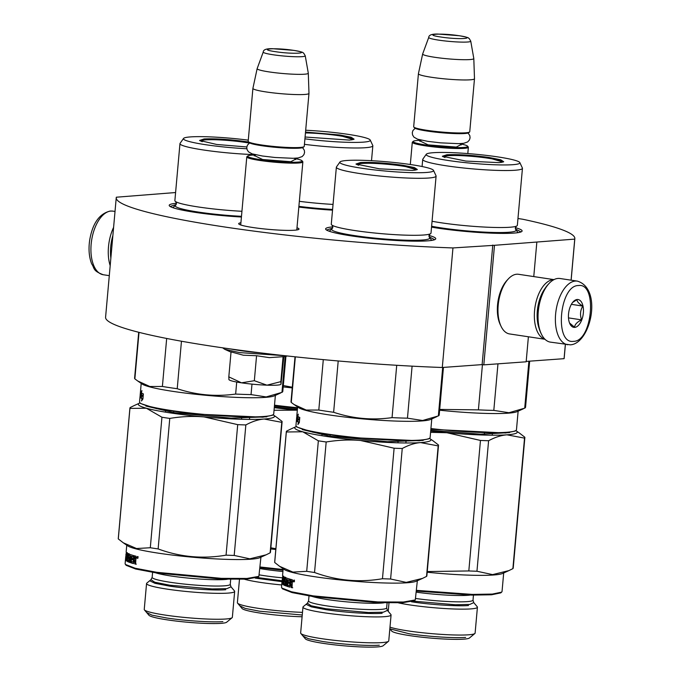 <?xml version="1.0" encoding="UTF-8"?>
<svg xmlns="http://www.w3.org/2000/svg" width="681" height="681" viewBox="0 0 681 681"><rect width="100%" height="100%" fill="white"/><g stroke="black" fill="none" stroke-linecap="round" stroke-linejoin="round"><path stroke-width="1.02" d="M175.596 192.536L116.349 197.209A230.212 22.865 -174.9 0 0 116.247 197.694A230.212 22.865 -174.9 0 0 452.959 247.935L494.491 245.305L483.816 364.863L482.122 364.607L492.789 245.049M517.969 218.516L522.582 219.214A230.212 22.865 -174.9 0 1 574.841 238.622A230.212 22.865 -174.9 0 1 574.747 239.116L494.491 245.305M296.984 227.769A30.279 3.005 -174.9 0 1 298.831 229.344A30.279 3.005 -174.9 0 1 294.456 230.229A30.279 3.005 -174.9 0 1 261.887 228.688A30.279 3.005 -174.9 0 1 238.818 223.989A30.279 3.005 -174.9 0 1 240.912 222.764M176.43 203.296A55.289 5.491 5.1 0 0 169.433 205.909A55.289 5.491 5.1 0 0 195.166 212.361A55.289 5.491 5.1 0 0 241.423 217.009M332.83 226.867A55.289 5.491 5.1 0 0 325.833 229.48A55.289 5.491 5.1 0 0 351.575 235.932A55.289 5.491 5.1 0 0 435.431 239.261A55.289 5.491 5.1 0 0 429.004 235.447M431.541 227.131A55.289 5.491 5.1 0 0 437.926 228.161A55.289 5.491 5.1 0 0 521.782 231.489A55.289 5.491 5.1 0 0 515.355 227.675M298.831 207.058A55.289 5.491 5.1 0 0 332.532 210.148M452.959 247.935L442.292 367.493A230.212 22.865 -174.9 0 1 105.581 317.261L116.247 197.694M442.292 367.493L482.122 364.607M528.396 336.772L526.158 361.798L483.816 364.863M536.832 242.24L533.768 276.588M526.192 361.415L564.072 358.674L565.349 344.373M574.747 239.116L571.078 280.172M565.409 344.382L564.174 358.189A230.212 22.865 -174.9 0 1 564.072 358.674M429.021 236.69L434.657 239.686M326.522 230.042L332.6 228.084M170.114 206.471L176.192 204.513M515.372 228.918L521.008 231.915M577.343 281.117L560.003 278.503A32.169 16.676 98.6 0 0 558.054 278.435A32.169 16.676 98.6 0 0 549.022 283.509L547.967 284.649A30.56 15.842 98.6 0 0 537.76 311.277A30.56 15.842 98.6 0 0 540.723 332.711L541.395 334.107A32.169 16.676 98.6 0 0 550.41 342.126L570.346 344.833C590.776 343.709 602.83 288.667 577.343 281.117A32.169 16.676 98.6 0 0 575.394 281.049A32.169 16.676 98.6 0 0 555.807 312.298A32.169 16.676 98.6 0 0 567.75 344.739M549.022 283.509A32.169 16.676 98.6 0 0 538.271 311.54A32.169 16.676 98.6 0 0 541.395 334.107M573.453 341.334C592.419 341.683 597.705 282.436 578.433 285.543C559.476 285.203 554.189 344.45 573.453 341.334M574.704 327.391A14.071 7.295 98.6 0 0 583.353 312.902A14.071 7.295 98.6 0 0 577.19 299.495A14.071 7.295 98.6 0 0 573.24 301.717A14.071 7.295 98.6 0 0 569.903 323.85A14.071 7.295 98.6 0 0 574.704 327.391M569.529 322.981L574.594 327.229C574.807 324.454 577.13 322.002 581.557 319.866C579.863 314.945 580.28 310.34 582.791 306.058C578.773 303.598 576.867 301.445 577.054 299.614L572.593 302.475M582.791 306.058L571.368 304.339M581.557 319.866L568.49 317.891M110.858 258.15A30.56 15.842 -81.4 0 1 110.697 246.922A30.56 15.842 -81.4 0 1 112.876 235.524M110.186 265.692A32.169 16.676 -81.4 0 1 108.492 246.777A32.169 16.676 -81.4 0 1 113.599 227.377M544.97 339.274L509.567 333.937A30.16 15.637 -81.4 0 1 501.114 326.42L500.28 324.675A28.151 14.59 -81.4 0 1 497.547 304.935A28.151 14.59 -81.4 0 1 506.953 280.402L508.264 278.989A30.16 15.637 -81.4 0 1 516.734 274.222A30.16 15.637 -81.4 0 1 518.556 274.29L553.959 279.627M501.114 326.42A30.16 15.637 -81.4 0 1 498.186 305.267A30.16 15.637 -81.4 0 1 508.264 278.989M539.054 328.216A28.151 14.59 -81.4 0 1 537.326 310.928A28.151 14.59 -81.4 0 1 545.047 288.446M544.885 339.181A30.16 15.637 -81.4 0 1 534.568 310.749A30.16 15.637 -81.4 0 1 553.117 279.704A30.16 15.637 -81.4 0 1 553.849 279.687M302.747 161.627A28.151 2.792 -174.9 0 1 302.858 161.916A28.151 2.792 -174.9 0 1 288.327 163.065A28.151 2.792 -174.9 0 1 260.006 160.486A28.151 2.792 5.1 0 1 246.786 156.911A28.151 2.792 5.1 0 1 246.956 156.647L247.824 155.932A27.342 2.715 5.1 0 0 260.5 159.66A27.342 2.715 -174.9 0 0 289.187 162.206A27.342 2.715 -174.9 0 0 302.024 160.767L302.747 161.627M294.524 158.46A27.342 2.715 -174.9 0 1 302.024 160.767M255.605 154.987A27.342 2.715 5.1 0 0 247.824 155.932M304.084 146.636L303.215 147.36A27.342 2.715 -174.9 0 1 261.742 145.708A27.342 2.715 5.1 0 1 249.016 142.516L248.293 141.657A28.151 2.792 5.1 0 0 261.393 144.942A28.151 2.792 -174.9 0 0 304.084 146.636A28.151 2.792 -174.9 0 0 304.245 146.372L308.978 93.365A28.151 2.792 -174.9 0 1 294.447 94.523A28.151 2.792 -174.9 0 1 266.126 91.944A28.151 2.792 5.1 0 1 252.906 88.368A28.151 2.792 5.1 0 1 252.915 88.334L257.146 68.628A25.682 2.554 5.1 0 0 257.146 68.628A25.682 2.554 5.1 0 0 269.199 71.922A25.682 2.554 -174.9 0 0 295.179 74.28A25.682 2.554 -174.9 0 0 308.297 73.19L308.978 93.331A28.151 2.792 -174.9 0 1 308.978 93.365M252.906 88.368L248.173 141.367A28.151 2.792 5.1 0 0 248.293 141.657M305.241 55.782L303.735 53.212C302.006 52.641 305.99 52.616 293.8 50.368L272.315 48.691C266.331 48.564 263.309 49.679 263.241 52.037A21.094 2.094 5.1 0 0 273.132 54.769A21.094 2.094 5.1 0 0 294.601 56.71A21.094 2.094 5.1 0 0 305.241 55.782L308.297 73.156A25.682 2.554 -174.9 0 1 308.297 73.19M468.256 146.985A28.151 2.792 -174.9 0 1 468.366 147.275A28.151 2.792 -174.9 0 1 453.835 148.424A28.151 2.792 -174.9 0 1 425.514 145.845A28.151 2.792 5.1 0 1 412.294 142.269A28.151 2.792 5.1 0 1 412.465 142.006L413.324 141.29A27.342 2.715 5.1 0 0 426.008 145.019A27.342 2.715 -174.9 0 0 454.695 147.564A27.342 2.715 -174.9 0 0 467.524 146.126L468.256 146.985M460.033 143.819A27.342 2.715 -174.9 0 1 467.524 146.126M421.113 140.346A27.342 2.715 5.1 0 0 413.324 141.29M469.592 132.003L468.724 132.718A27.342 2.715 -174.9 0 1 427.251 131.075A27.342 2.715 5.1 0 1 414.525 127.883L413.801 127.024A28.151 2.792 5.1 0 0 426.902 130.309A28.151 2.792 -174.9 0 0 469.592 132.003A28.151 2.792 -174.9 0 0 469.754 131.731L474.487 78.732A28.151 2.792 -174.9 0 1 459.956 79.881A28.151 2.792 -174.9 0 1 431.635 77.302A28.151 2.792 5.1 0 1 418.415 73.727A28.151 2.792 5.1 0 1 418.423 73.693L422.654 53.986A25.682 2.554 5.1 0 0 422.654 53.986A25.682 2.554 5.1 0 0 434.708 57.281A25.682 2.554 -174.9 0 0 460.688 59.639A25.682 2.554 -174.9 0 0 473.806 58.549L474.487 78.698A28.151 2.792 -174.9 0 1 474.487 78.732M418.415 73.727L413.682 126.734A28.151 2.792 5.1 0 0 413.801 127.024M470.75 41.141L469.243 38.57C467.515 38 471.499 37.983 459.309 35.727L437.823 34.05C431.839 33.922 428.817 35.037 428.749 37.395A21.094 2.094 5.1 0 0 438.641 40.128A21.094 2.094 5.1 0 0 460.109 42.069A21.094 2.094 5.1 0 0 470.75 41.141L473.806 58.515A25.682 2.554 -174.9 0 1 473.806 58.549M283.441 356.682L269.301 357.636L256.567 355.729L243.296 355.21L231.046 351.881L228.816 376.865L241.483 382.833A26.133 2.596 5.1 0 0 266.961 385.174L280.853 381.641L280.998 384.186L283.807 356.861M231.021 352.145L224.67 349.276L239.593 352.596L285.33 355.754M280.998 384.186L280.861 384.373A26.133 2.596 -174.9 0 1 267.514 385.191M228.859 379.521L229.054 379.743A26.133 2.596 5.1 0 0 240.946 382.756M228.952 379.445L228.816 376.865M241.483 382.833L254.336 380.713L266.961 385.174M256.567 355.729L254.336 380.713M283.083 356.657L280.853 381.641M246.82 146.968L216.677 144.466L199.576 140.465L204.104 138.958C215.562 138.473 229.718 139.392 246.59 141.716L248.608 142.04M200.205 140.924L204.717 139.852L211.391 139.69M275.379 395.363L273.719 413.912A67.351 6.691 -174.9 0 1 273.328 414.55L272.46 415.265L262.832 417.206L191.259 413.827L156.485 408.651L140.55 403.492L139.818 402.633A67.351 6.691 -174.9 0 1 139.545 401.943L140.005 396.759A67.351 6.691 -174.9 0 1 140.039 396.597L140.499 396.64M273.328 414.55A67.351 6.691 -174.9 0 1 263.581 416.508A67.351 6.691 -174.9 0 1 191.148 413.095A67.351 6.691 -174.9 0 1 139.818 402.633M248.284 140.158A47.049 4.673 -174.9 0 0 190.51 136.907A47.049 4.673 5.1 0 0 183.529 138.456L180.065 143.35A50.062 4.971 5.1 0 0 179.963 143.631L174.872 200.623A50.062 4.971 5.1 0 0 175.843 201.729A50.062 4.971 5.1 0 0 241.934 211.28M179.963 143.631A50.062 4.971 5.1 0 0 204.76 150.178A50.062 4.971 5.1 0 0 254.873 154.613M183.529 138.456A47.049 4.673 5.1 0 0 246.837 148.747M181.461 341.224L177.222 388.706C196.29 395.057 215.766 396.844 235.643 394.061A74.391 7.389 5.1 0 0 251.051 394.597L251.987 384.127M236.716 382.041L235.643 394.061M166.675 338.466L162.393 386.467A74.391 7.389 5.1 0 0 177.222 388.706M139.018 332.354L134.864 378.874L137.698 380.977L149.811 386.493L162.393 386.467M138.703 332.268L134.6 378.159A74.391 7.389 5.1 0 0 134.864 378.874M285.152 356.521L281.951 392.367L266.194 396.938L251.051 394.597M285.926 356.325L282.794 391.388A74.391 7.389 -174.9 0 1 281.951 392.367M137.885 381.105L142.159 384.05A67.351 6.691 5.1 0 0 195.277 394.231A67.351 6.691 5.1 0 0 265.292 397.381A67.351 6.691 -174.9 0 0 274.315 395.848L280.589 393.005M142.746 396.104L143.172 396.129M142.721 395.814A66.551 6.606 -174.9 0 1 141.776 395.218L141.316 397.755L140.567 397.704M141.469 392.673L140.976 392.631L141.912 390.596L141.427 392.894A67.351 6.691 -174.9 0 0 143.265 393.848L142.644 396.104A67.351 6.691 -174.9 0 1 140.976 395.167L141.776 395.218M140.976 395.167L140.524 397.695L140.976 392.631M141.733 393.09L141.546 395.201M142.065 398.657L142.848 398.7A66.551 6.606 -174.9 0 1 141.359 397.789L140.567 397.73A67.351 6.691 -174.9 0 0 142.065 398.657L141.486 400.99L142.916 398.989L143.368 393.89L142.661 396.402L143.138 396.427M142.848 398.7L142.712 399.253M141.767 395.516L141.359 397.789M142.661 396.402A67.351 6.691 -174.9 0 1 140.976 395.457L140.567 397.73M140.746 388.749L140.703 389.43M140.669 389.421L140.456 392.239M140.175 394.946L140.38 395.933A67.351 6.691 -174.9 0 1 140.158 395.533L140.439 392.435M140.141 395.355L140.269 393.907A67.351 6.691 -174.9 0 1 140.269 393.814A67.351 6.691 -174.9 0 1 140.286 393.712L140.431 392.435A67.351 6.691 -174.9 0 1 140.405 392.333L141.205 383.394M140.686 394.495L140.575 395.729M140.363 397.525L140.822 393.022M140.661 393.005A67.351 6.691 -174.9 0 1 140.448 392.639L140.312 394.12M140.346 397.525A67.351 6.691 -174.9 0 1 140.005 396.759M140.175 395.823L140.516 396.41M140.039 396.597L140.124 395.925M173.766 207.986L173.451 207.347M140.065 402.931A68.355 6.793 5.1 0 0 139.46 403.169A68.355 6.793 5.1 0 0 146.347 408.225L161.942 417.24A76.4 7.585 5.1 0 0 165.781 417.836A76.4 7.585 5.1 0 0 169.773 418.415L158.128 548.929A76.4 7.585 -174.9 0 1 154.136 548.341A76.4 7.585 5.1 0 1 150.297 547.745L136.523 548.528L123.261 542.783L118.29 538.918A76.4 7.585 5.1 0 1 118.264 538.637L129.909 408.132A76.4 7.585 5.1 0 0 129.935 408.404L118.29 538.918M126.726 557.424L127.415 557.467L127.509 556.403A67.351 6.691 5.1 0 1 127.117 556.173L127.287 554.726L127.807 556.42M232.357 617.309A44.231 4.392 -174.9 0 1 232.093 617.727A44.231 4.392 -174.9 0 1 165.006 615.062A44.231 4.392 5.1 0 1 144.423 609.904A44.231 4.392 5.1 0 1 144.244 609.444L146.551 583.54A44.231 4.392 5.1 0 0 167.322 589.159A44.231 4.392 -174.9 0 0 211.834 593.211A44.231 4.392 -174.9 0 0 234.664 591.406L232.357 617.309M232.093 617.727L226.671 622.213A39.209 3.89 -174.9 0 1 167.211 619.855A39.209 3.89 5.1 0 1 148.96 615.275L144.423 609.904M234.664 591.406A44.231 4.392 -174.9 0 0 234.485 590.946L231.004 586.826L226.926 588.639L212.063 588.946L169.688 585.192L154.774 582.221L150.961 579.684L146.815 583.123A44.231 4.392 5.1 0 0 146.551 583.54M260.934 557.177L258.882 576.356L258.014 577.079L246.318 579.139L221.104 579.063L157.081 573.07L135.698 569.027L126.104 565.307L125.108 563.749L125.713 556.93A67.351 6.691 5.1 0 0 125.73 557.169L125.908 557.186M258.882 576.356L247.041 578.45L221.529 578.365L156.732 572.304L135.085 568.218L125.381 564.447M273.03 414.797A68.355 6.793 -174.9 0 1 273.583 415.138A68.355 6.793 -174.9 0 1 264.219 419.028C258.465 419.462 252.336 421.428 245.85 424.935A76.4 7.585 -174.9 0 1 237.712 424.646L226.066 555.151C202.878 559.152 180.227 557.075 158.128 548.929M276.707 417.291L282.079 421.437A76.4 7.585 -174.9 0 1 282.104 421.709A76.4 7.585 -174.9 0 1 281.772 422.331L264.219 419.028A68.355 6.793 -174.9 0 1 204.155 416.934L237.712 424.646M249.629 417.572L249.544 418.517M282.104 421.709L270.459 552.223A76.4 7.585 -174.9 0 1 270.127 552.836L266.143 554.811L249.825 558.829L234.196 555.441A76.4 7.585 -174.9 0 1 226.066 555.151M281.772 422.331L270.127 552.836M245.85 424.935L234.196 555.441M129.935 408.404L146.347 408.225A68.355 6.793 5.1 0 0 204.155 416.934C193.259 415.946 181.801 416.44 169.773 418.415M266.79 416.823L231.021 418.134L173.919 412.669L145.853 406.029M134.498 405.416L130.241 407.51A76.4 7.585 5.1 0 0 129.909 408.132M165.687 410.337L165.602 411.315M173.74 411.588L173.646 412.635M241.704 417.462L241.61 418.474M123.457 542.919L127.722 545.864A67.351 6.691 5.1 0 0 158.443 553.176A67.351 6.691 -174.9 0 0 259.87 557.654L266.143 554.811M161.942 417.24L150.297 547.745M126.011 556.386L126.104 554.087M126.113 553.832A67.351 6.691 5.1 0 0 125.959 554.223L125.934 554.504A67.351 6.691 5.1 0 0 126.002 554.887L126.113 554.896M125.73 557.169L126.002 554.887M125.976 556.42A67.351 6.691 5.1 0 0 125.713 556.93M126.76 545.2L126.172 551.789A67.351 6.691 5.1 0 0 126.317 552.308L126.138 554.598M127.066 554.155L127.143 553.074M133.289 561.851A66.551 6.606 5.1 0 0 133.876 562.021L134.012 561.816M129.935 562.344L129.399 562.319L129.918 562.497L130.488 556.122L131.041 556.309L130.522 562.072L130.709 562.77L131.45 562.804L131.322 561.45A67.351 6.691 5.1 0 0 133.17 561.995L133.876 562.021M131.322 561.45L131.39 559.459L132.131 559.493A66.551 6.606 5.1 0 0 132.582 559.637M131.39 559.459A67.351 6.691 5.1 0 0 132.565 559.816L132.693 558.343A67.351 6.691 5.1 0 1 131.527 557.986L131.756 556.547L132.489 556.573A66.551 6.606 5.1 0 0 133.17 556.786M131.041 556.309L131.765 556.547A67.351 6.691 5.1 0 0 133.153 556.964L133.289 555.492A67.351 6.691 5.1 0 1 128.471 553.798L127.977 557.535L128.079 558.224L128.854 558.275A66.551 6.606 5.1 0 0 129.416 558.522M128.079 558.224A67.351 6.691 5.1 0 0 128.845 558.556L129.407 558.582M128.76 560.267A66.551 6.606 5.1 0 0 129.237 560.472M125.866 560.31L126.47 552.512A67.351 6.691 5.1 0 0 127.917 553.525L127.543 560.003A67.351 6.691 5.1 0 0 128.666 560.506L129.237 560.54M128.275 554.232L128.777 554.266L128.692 553.576M126.802 557.075L126.904 555.951M126.93 555.602L127.032 554.538M126.36 553.057L127.151 553.125L127.262 552.572M125.713 560.293L126.164 557.032L126.649 557.067M126.751 557.075L126.955 557.092A66.551 6.606 5.1 0 0 127.415 557.467M126.445 560.506L126.93 557.433M126.164 557.032A67.351 6.691 5.1 0 0 126.623 557.416L126.751 555.934A67.351 6.691 5.1 0 1 126.291 555.551L126.453 554.104L127.245 554.164A66.551 6.606 5.1 0 0 127.773 554.589L126.981 554.53A67.351 6.691 5.1 0 1 126.453 554.104M127.126 561.11L127.56 560.012M127.687 557.696L126.981 557.654L126.692 560.931M126.981 557.654A67.351 6.691 5.1 0 0 127.381 557.875L127.67 557.901M129.067 561.927A66.551 6.606 5.1 0 1 127.994 561.433L127.211 561.382A67.351 6.691 5.1 0 0 128.888 562.123L128.922 562.123M128.888 562.123L129.322 557.22A67.351 6.691 5.1 0 1 128.513 556.888L128.564 555.619M128.649 555.415L129.416 555.458A66.551 6.606 5.1 0 0 130.718 555.977L129.969 555.934A67.351 6.691 5.1 0 1 128.649 555.415L128.777 554.266M129.399 562.319L129.969 555.934M130.488 556.122L131.782 556.351M131.501 559.467L131.629 558.02M130.709 562.77A67.351 6.691 5.1 0 0 133.433 563.579L133.502 563.579M131.45 562.804A66.551 6.606 5.1 0 0 133.655 563.468M137.221 556.82L137.094 558.216L137.273 557.628L137.613 558.343L137.732 557.049L137.221 556.82L137.809 556.828M137.63 558.233L137.877 556.956M137.894 558.173L138.098 557.679M136.813 557.441L137.409 556.573L138.005 557.722L137.17 557.45M133.17 561.995L133.851 555.653A67.351 6.691 5.1 0 0 135.996 556.215L135.638 564.157A67.351 6.691 5.1 0 1 134.821 563.953L134.804 560.437L135.493 560.454L134.046 560.233L134.804 560.437M133.433 563.579L134.046 560.233M127.211 561.382L127.381 557.875M126.411 560.906L126.981 554.53M128.666 560.506L128.845 558.556M134.821 563.953L135.51 563.97L135.493 560.454M135.51 563.97L136.311 564.174M136.864 558.02L136.915 557.441M133.306 561.791L133.902 561.808M134.148 560.242L134.285 558.786M134.412 557.288L134.549 555.841M134.31 557.288L135.008 557.313A66.551 6.606 5.1 0 0 135.953 557.56L135.264 557.543A67.351 6.691 5.1 0 1 134.31 557.288L134.174 558.76A67.351 6.691 5.1 0 0 135.264 559.05L135.264 557.543M135.264 559.05L135.953 559.067L135.953 557.56M135.374 557.816L136.064 557.833M128.079 556.334A66.551 6.606 5.1 0 0 128.292 556.454L128.079 554.785M128.939 555.432L129.245 553.849M128.854 558.275L128.803 557.007M128.428 558.241L128.547 556.896M127.092 555.619L127.185 554.547M127.202 560.965L127.475 557.884M127.492 557.688L127.611 556.411M127.628 556.215L127.773 554.589M127.994 561.433L127.96 560.199M146.977 612.704L152.05 615.164L166.334 617.939C184.653 620.766 211.765 622.528 222.883 621.617M225.726 589.729C214.609 590.648 187.505 588.878 169.177 586.052L154.902 583.285L149.829 580.816M249.382 143.078A28.849 2.869 -174.9 0 0 205.841 139.852A28.849 2.869 5.1 0 0 201.542 140.831A28.849 2.869 5.1 0 0 202.257 141.708M360.513 162.521C371.962 162.044 386.127 162.963 402.99 165.287L414.431 167.569L417.351 169.509L412.873 170.412L379.572 168.845L355.976 164.036L360.513 162.521M356.606 164.487L361.117 163.423L367.791 163.261M431.78 418.934L430.128 437.483A67.351 6.691 -174.9 0 1 429.728 438.121L428.868 438.836L419.241 440.777L347.668 437.398L312.894 432.214L296.95 427.064L296.226 426.204A67.351 6.691 -174.9 0 1 295.954 425.506L296.414 420.33A67.351 6.691 -174.9 0 1 296.448 420.168L296.907 420.211M429.728 438.121A67.351 6.691 -174.9 0 1 419.99 440.079A67.351 6.691 -174.9 0 1 347.557 436.666A67.351 6.691 -174.9 0 1 296.226 426.204M336.363 167.203L331.281 224.194A50.062 4.971 5.1 0 0 332.251 225.3A50.062 4.971 5.1 0 0 372.235 232.766A50.062 4.971 5.1 0 0 423.471 235.022A50.062 4.971 -174.9 0 0 429.856 234.009A50.062 4.971 -174.9 0 0 431.005 233.089L436.095 176.098A50.062 4.971 -174.9 0 1 428.562 178.03A50.062 4.971 5.1 0 1 372.311 175.213A50.062 4.971 5.1 0 1 336.363 167.203A50.062 4.971 5.1 0 1 336.474 166.922L339.938 162.027A47.049 4.673 5.1 0 0 372.32 169.663A47.049 4.673 5.1 0 0 426.476 172.463A47.049 4.673 -174.9 0 0 433.499 170.378L436.036 175.809A50.062 4.971 -174.9 0 1 436.095 176.098M433.499 170.378A47.049 4.673 -174.9 0 0 398.47 162.972A47.049 4.673 -174.9 0 0 346.91 160.478A47.049 4.673 5.1 0 0 339.938 162.027M405.885 166.658L416.653 169.85M338.21 360.964L333.63 412.277C352.698 418.628 372.166 420.415 392.052 417.632A74.391 7.389 5.1 0 0 407.459 418.168L412.099 366.157M396.725 365.288L392.052 417.632M323.296 359.628L318.802 410.039A74.391 7.389 5.1 0 0 333.63 412.277M295.341 356.835L291.272 402.445L294.107 404.548L306.22 410.064L318.802 410.039M295.018 356.801L291.008 401.73A74.391 7.389 5.1 0 0 291.272 402.445M442.684 367.468L438.36 415.929L422.603 420.5L407.459 418.168M443.442 367.408L439.202 414.95A74.391 7.389 -174.9 0 1 438.36 415.929M294.286 404.667L298.567 407.621A67.351 6.691 5.1 0 0 351.677 417.802A67.351 6.691 5.1 0 0 421.701 420.952A67.351 6.691 -174.9 0 0 430.724 419.419L436.989 416.568M299.555 419.888A66.551 6.606 -174.9 0 1 299.146 419.683L299.572 419.7M299.129 419.377A66.551 6.606 -174.9 0 1 298.176 418.789L297.725 421.326L296.976 421.267L297.767 421.36A66.551 6.606 -174.9 0 0 299.248 422.271L299.112 422.816M297.878 416.244L297.376 416.202L298.312 414.167L297.835 416.466A67.351 6.691 -174.9 0 0 299.674 417.419L299.053 419.666A67.351 6.691 -174.9 0 1 297.384 418.73L298.176 418.789M297.384 418.73L296.925 421.267L297.376 416.202M298.142 416.661L297.955 418.772M298.474 422.22L297.895 424.552L299.317 422.56L299.776 417.462L299.07 419.964A67.351 6.691 -174.9 0 1 297.384 419.028L296.967 421.301A67.351 6.691 -174.9 0 0 298.474 422.22L299.248 422.271M298.176 419.087L297.767 421.36M299.07 419.964L299.546 419.998M297.146 412.311L297.112 413.001M297.078 412.992L296.865 415.81M296.967 419.513L296.788 419.496A67.351 6.691 -174.9 0 1 296.567 419.096L296.695 417.283A67.351 6.691 -174.9 0 0 296.678 417.376A67.351 6.691 -174.9 0 0 296.678 417.47L296.524 419.487L296.967 419.53M296.805 415.997A67.351 6.691 -174.9 0 1 296.805 415.904L297.606 406.957M297.095 418.066L296.984 419.3M296.414 420.33A67.351 6.691 -174.9 0 0 296.754 421.096L297.231 416.593M297.069 416.576A67.351 6.691 -174.9 0 1 296.848 416.21L296.72 417.683M296.584 419.385L296.925 419.981M296.448 420.168L296.524 419.487M330.174 231.557L329.859 230.91M431.218 239.959L430.792 240.538M296.473 426.493A68.355 6.793 5.1 0 0 295.869 426.732A68.355 6.793 5.1 0 0 302.756 431.788L318.35 440.811A76.4 7.585 5.1 0 0 322.19 441.407A76.4 7.585 5.1 0 0 326.182 441.986L314.537 572.491A76.4 7.585 -174.9 0 1 310.545 571.912A76.4 7.585 5.1 0 1 306.705 571.316L292.924 572.1L279.661 566.354L274.698 562.48A76.4 7.585 5.1 0 1 274.673 562.208L286.318 431.703A76.4 7.585 5.1 0 0 286.343 431.975L274.698 562.48M283.917 579.974A67.351 6.691 5.1 0 1 283.517 579.744L283.696 578.297L284.215 579.991M388.757 640.872A44.231 4.392 -174.9 0 1 388.502 641.289A44.231 4.392 -174.9 0 1 321.415 638.633A44.231 4.392 5.1 0 1 300.832 633.466A44.231 4.392 5.1 0 1 300.644 633.015L302.96 607.103A44.231 4.392 5.1 0 0 323.73 612.721A44.231 4.392 -174.9 0 0 368.234 616.782A44.231 4.392 -174.9 0 0 391.073 614.969L388.757 640.872M388.502 641.289L383.08 645.784A39.209 3.89 -174.9 0 1 323.62 643.417A39.209 3.89 5.1 0 1 305.369 638.846L300.832 633.466M391.073 614.969A44.231 4.392 -174.9 0 0 390.894 614.517L387.412 610.397L383.335 612.202L368.464 612.517L326.097 608.763L311.183 605.792L307.369 603.255L303.215 606.686A44.231 4.392 5.1 0 0 302.96 607.103M417.342 580.74L415.291 599.927L414.423 600.642L402.726 602.711L377.512 602.634L313.49 596.641L292.098 592.598L282.513 588.869L281.508 587.32L282.121 580.501A67.351 6.691 5.1 0 0 282.138 580.731L282.317 580.748M415.291 599.927L403.45 602.021L377.929 601.936L313.141 595.875L291.494 591.78L281.789 588.009M429.439 438.36A68.355 6.793 -174.9 0 1 429.992 438.709A68.355 6.793 -174.9 0 1 420.628 442.599C414.865 443.025 408.745 444.999 402.25 448.498A76.4 7.585 -174.9 0 1 394.112 448.217L382.467 578.722C359.279 582.723 336.635 580.646 314.537 572.491M433.116 440.862L438.487 445.008A76.4 7.585 -174.9 0 1 438.513 445.28A76.4 7.585 -174.9 0 1 438.181 445.902L420.628 442.599A68.355 6.793 -174.9 0 1 360.555 440.496L394.112 448.217M406.038 441.143L405.953 442.088M438.513 445.28L426.868 575.785A76.4 7.585 -174.9 0 1 426.536 576.407L422.552 578.382L406.225 582.391L390.605 579.012A76.4 7.585 -174.9 0 1 382.467 578.722M438.181 445.902L426.536 576.407M402.25 448.498L390.605 579.012M286.343 431.975L302.756 431.788A68.355 6.793 5.1 0 0 360.555 440.496C349.668 439.517 338.21 440.011 326.182 441.986M423.199 440.386L387.429 441.705L330.328 436.24L302.262 429.592M290.906 428.987L286.65 431.082A76.4 7.585 5.1 0 0 286.318 431.703M322.096 433.908L322.002 434.887M330.14 435.159L330.047 436.198M398.113 441.024L398.019 442.046M279.865 566.49L284.13 569.427A67.351 6.691 5.1 0 0 314.843 576.739A67.351 6.691 -174.9 0 0 416.278 581.225L422.552 578.382M318.35 440.811L306.705 571.316M282.419 579.948L282.513 577.658M282.521 577.394A67.351 6.691 5.1 0 0 282.36 577.794L282.334 578.067A67.351 6.691 5.1 0 0 282.411 578.458L282.521 578.467M282.138 580.731L282.411 578.458M282.385 579.991A67.351 6.691 5.1 0 0 282.121 580.501M283.168 568.763L282.581 575.36A67.351 6.691 5.1 0 0 282.726 575.879L282.547 578.169M283.466 577.718L283.551 576.645M289.697 585.422A66.551 6.606 5.1 0 0 290.285 585.592L290.421 585.379M289.595 585.566L290.285 585.592M286.335 585.915L285.807 585.881L286.326 586.069L286.897 579.693L287.442 579.88L286.931 585.643L287.118 586.341L287.859 586.375L287.731 585.013A67.351 6.691 5.1 0 0 289.57 585.566L290.259 579.216A67.351 6.691 5.1 0 0 292.396 579.786L292.038 587.729A67.351 6.691 5.1 0 1 291.23 587.516L291.204 584.009L291.902 584.026L290.446 583.804L291.204 584.009M287.722 585.013L287.799 583.03L288.531 583.064A66.551 6.606 5.1 0 0 288.982 583.2M287.799 583.03A67.351 6.691 5.1 0 0 288.965 583.387L289.102 581.914A67.351 6.691 5.1 0 1 287.935 581.557L288.165 580.11L288.897 580.144A66.551 6.606 5.1 0 0 289.578 580.357M288.165 580.11A67.351 6.691 5.1 0 0 289.561 580.535L289.689 579.054A67.351 6.691 5.1 0 1 284.879 577.369L284.386 581.097L284.488 581.795L285.262 581.838A66.551 6.606 5.1 0 0 285.824 582.085M284.488 581.795A67.351 6.691 5.1 0 0 285.245 582.119L285.816 582.153M285.169 583.83A66.551 6.606 5.1 0 0 285.645 584.043M282.274 583.872L282.87 576.075A67.351 6.691 5.1 0 0 284.317 577.096L283.951 583.574A67.351 6.691 5.1 0 0 285.075 584.077L285.637 584.111M284.675 577.803L285.186 577.837L285.101 577.147M283.211 580.646L283.313 579.514M283.339 579.173L283.432 578.101M282.76 576.628L283.56 576.696L283.671 576.143M282.121 583.864L282.564 580.595L283.058 580.638M283.16 580.646L283.364 580.663A66.551 6.606 5.1 0 0 283.815 581.038L283.909 579.965M282.853 584.068L283.33 581.004M283.126 580.987L283.815 581.038M282.564 580.595A67.351 6.691 5.1 0 0 283.024 580.978L283.16 579.505A67.351 6.691 5.1 0 1 282.7 579.122L282.853 577.675L283.654 577.735A66.551 6.606 5.1 0 0 284.181 578.16L283.39 578.101A67.351 6.691 5.1 0 1 282.853 577.675M283.534 584.681L283.968 583.583M284.096 581.268L283.39 581.216L283.092 584.494M283.39 581.216A67.351 6.691 5.1 0 0 283.79 581.446L284.079 581.463M285.475 585.498A66.551 6.606 5.1 0 1 284.403 584.996L283.619 584.945A67.351 6.691 5.1 0 0 285.296 585.694L285.33 585.694M285.296 585.694L285.731 580.791A67.351 6.691 5.1 0 1 284.922 580.459L284.964 579.19M285.824 579.029L285.824 579.029A66.551 6.606 5.1 0 0 287.127 579.548L286.378 579.505A67.351 6.691 5.1 0 1 285.058 578.978L285.05 578.978M285.807 585.881L286.378 579.505M286.897 579.693L288.174 580.11M287.91 583.038L288.037 581.591M287.442 579.88L288.191 579.914M287.118 586.341A67.351 6.691 5.1 0 0 289.834 587.15L289.902 587.15M287.859 586.375A66.551 6.606 5.1 0 0 290.063 587.039M293.63 580.382L293.502 581.787L293.673 581.199L294.022 581.914L294.141 580.621L293.63 580.382L294.218 580.399M294.03 581.795L294.286 580.527M294.294 581.744L294.507 581.251M293.222 581.012L293.817 580.144L294.413 581.293L293.571 581.021M289.834 587.15L290.446 583.804M283.619 584.945L283.79 581.446M282.819 584.477L283.39 578.101M285.075 584.077L285.245 582.119M291.23 587.516L291.919 587.541L291.902 584.026M291.919 587.541L292.719 587.746M293.273 581.583L293.324 581.012M289.706 585.354L290.31 585.379M290.557 583.804L290.685 582.357M290.821 580.859L290.949 579.412M290.71 580.859L291.417 580.876A66.551 6.606 5.1 0 0 292.362 581.131L291.672 581.106A67.351 6.691 5.1 0 1 290.71 580.859L290.583 582.332A67.351 6.691 5.1 0 0 291.672 582.613L291.672 581.106M291.672 582.613L292.353 582.638L292.362 581.131M291.774 581.378L292.464 581.404M284.488 579.906A66.551 6.606 5.1 0 0 284.701 580.025L284.479 578.348M285.348 578.995L285.654 577.411M285.262 581.838L285.211 580.578M284.828 581.812L284.947 580.467M285.084 578.978L285.186 577.837M283.492 579.182L283.594 578.118M283.611 584.536L283.883 581.455M283.9 581.251L284.011 579.982M284.028 579.778L284.181 578.16M284.403 584.996L284.369 583.77M303.385 636.267L308.459 638.735L322.734 641.502C341.062 644.328 368.174 646.099 379.291 645.188M382.135 613.3C371.017 614.211 343.905 612.449 325.586 609.623L311.302 606.848L306.229 604.387M414.491 170.259A28.849 2.869 -174.9 0 0 415.35 169.518A28.849 2.869 -174.9 0 0 393.984 164.964A28.849 2.869 -174.9 0 0 362.249 163.423A28.849 2.869 5.1 0 0 357.951 164.393A28.849 2.869 5.1 0 0 358.666 165.279M305.522 132.063L339.734 134.974L351.175 137.256L354.094 139.196L349.617 140.099L305.079 137.017M297.478 408.413L274.434 405.885M297.546 407.698A67.351 6.691 -174.9 0 1 274.503 405.169M299.342 201.321A50.062 4.971 5.1 0 0 333.043 204.419M304.433 144.329A50.062 4.971 5.1 0 0 365.305 147.717A50.062 4.971 -174.9 0 0 372.839 145.785A50.062 4.971 -174.9 0 0 372.779 145.496L370.243 140.065A47.049 4.673 -174.9 0 1 363.22 142.15A47.049 4.673 5.1 0 1 304.918 138.83M342.628 136.345L353.396 139.537M305.684 130.25A47.049 4.673 -174.9 0 1 370.243 140.065M292.302 387.242L283.313 385.548M283.194 386.902A67.351 6.691 5.1 0 0 292.243 387.889M302.492 612.364A44.231 4.392 -174.9 0 1 258.159 608.32A44.231 4.392 5.1 0 1 237.575 603.153A44.231 4.392 5.1 0 1 237.388 602.702L239.474 579.361M302.1 616.765A39.209 3.89 -174.9 0 1 260.363 613.104A39.209 3.89 5.1 0 1 242.113 608.533L237.575 603.153M244.411 579.233A44.231 4.392 5.1 0 0 260.474 582.408A44.231 4.392 -174.9 0 0 281.721 584.953M283.041 570.218L259.997 567.69M283.1 569.503L260.057 566.975M274.281 407.672A68.355 6.793 5.1 0 0 297.299 410.183A68.355 6.793 -174.9 0 1 297.299 410.183L274.043 410.251M275.873 548.733L270.859 547.788M297.376 409.528L274.341 406.957M275.805 549.49A67.351 6.691 -174.9 0 1 270.757 548.937M240.129 605.954L245.203 608.422L259.478 611.189L302.253 615.011M282.019 581.659L255.273 578.126M305.446 132.948A28.849 2.869 -174.9 0 1 335.316 135.221A28.849 2.869 -174.9 0 1 352.094 139.205A28.849 2.869 -174.9 0 1 351.234 139.946M446.864 154.757C458.313 154.272 472.478 155.191 489.341 157.515L500.782 159.797L503.702 161.746L499.224 162.648L465.923 161.074L442.327 156.264L446.864 154.757M442.956 156.724L447.468 155.651L454.142 155.489M518.13 411.162L516.479 429.711A67.351 6.691 -174.9 0 1 516.079 430.349L515.211 431.064L505.591 433.005L430.86 429.268M516.079 430.349A67.351 6.691 -174.9 0 1 506.341 432.307A67.351 6.691 -174.9 0 1 430.92 428.553M432.069 221.257A50.062 4.971 5.1 0 0 509.822 227.25A50.062 4.971 -174.9 0 0 516.207 226.245A50.062 4.971 -174.9 0 0 517.356 225.317L522.446 168.326A50.062 4.971 -174.9 0 1 514.913 170.259A50.062 4.971 5.1 0 1 458.662 167.441A50.062 4.971 5.1 0 1 422.714 159.431A50.062 4.971 5.1 0 1 422.824 159.15L426.289 154.255A47.049 4.673 5.1 0 0 458.671 161.891A47.049 4.673 5.1 0 0 512.819 164.691A47.049 4.673 -174.9 0 0 519.85 162.606L522.387 168.037A50.062 4.971 -174.9 0 1 522.446 168.326M519.85 162.606A47.049 4.673 -174.9 0 0 484.821 155.2A47.049 4.673 -174.9 0 0 433.261 152.706A47.049 4.673 5.1 0 0 426.289 154.255M492.235 158.894L503.004 162.078M482.437 364.658L478.402 409.86L439.696 409.434M497.964 363.841L493.81 410.396L508.954 412.729L524.71 408.166L528.899 361.219M529.656 361.168L525.553 407.187A74.391 7.389 -174.9 0 1 524.71 408.166M478.402 409.86A74.391 7.389 5.1 0 0 493.81 410.396M439.628 410.2A67.351 6.691 5.1 0 0 508.052 413.18A67.351 6.691 -174.9 0 0 517.066 411.647L523.34 408.804M517.569 232.187L517.143 232.766M413.512 601.153L455.342 604.762L469.822 604.422L473.763 602.625L477.245 606.745A44.231 4.392 -174.9 0 1 477.424 607.197L475.108 633.109A44.231 4.392 -174.9 0 1 474.853 633.526A44.231 4.392 -174.9 0 1 407.766 630.861A44.231 4.392 5.1 0 1 389.983 627.141M474.853 633.526L469.43 638.012A39.209 3.89 -174.9 0 1 409.971 635.654A39.209 3.89 5.1 0 1 391.72 631.074L389.838 628.844M398.47 602.881A44.231 4.392 5.1 0 0 410.081 604.958A44.231 4.392 -174.9 0 0 454.585 609.01A44.231 4.392 -174.9 0 0 477.424 607.197M500.773 592.879L491.563 594.777L471.746 595.1L416.414 591.074M503.693 572.968L502.033 591.525L501.642 592.155L492.354 594.079L472.359 594.411L416.483 590.359M515.789 430.596A68.355 6.793 -174.9 0 1 516.343 430.937A68.355 6.793 -174.9 0 1 506.979 434.827C501.216 435.261 495.096 437.228 488.6 440.735A76.4 7.585 -174.9 0 1 480.463 440.445L468.817 570.95L427.242 571.563M519.467 433.09L524.838 437.236A76.4 7.585 -174.9 0 1 524.864 437.508A76.4 7.585 -174.9 0 1 524.532 438.13L506.979 434.827A68.355 6.793 -174.9 0 1 446.906 432.733L480.463 440.445M492.389 433.371L492.303 434.316M524.864 437.508L513.219 568.022A76.4 7.585 -174.9 0 1 512.887 568.635L508.903 570.61L492.576 574.619L476.955 571.24A76.4 7.585 -174.9 0 1 468.817 570.95M524.532 438.13L512.887 568.635M488.6 440.735L476.955 571.24M430.698 431.047A68.355 6.793 5.1 0 0 446.906 432.733L430.588 432.341M509.55 432.614L480.684 434.189L430.758 430.366M484.463 433.252L484.37 434.274M508.903 570.61L502.629 573.453A67.351 6.691 -174.9 0 1 427.183 572.219M389.838 628.835L409.085 633.73C427.413 636.565 454.516 638.327 465.634 637.416M468.485 605.528C457.368 606.439 430.256 604.677 411.928 601.851L411.367 601.766M500.841 162.495A28.849 2.869 -174.9 0 0 501.693 161.746A28.849 2.869 -174.9 0 0 480.335 157.192A28.849 2.869 -174.9 0 0 448.592 155.651A28.849 2.869 5.1 0 0 444.301 156.63A28.849 2.869 5.1 0 0 445.008 157.507M109.292 275.652L103.299 274.749A32.169 16.676 -81.4 0 1 91.348 242.308A32.169 16.676 -81.4 0 1 110.935 211.059A32.169 16.676 -81.4 0 1 112.884 211.127L115.021 211.451M295.316 159.311L290.821 161.72L262.619 159.507L254.677 155.685M275.439 51.671C293.639 54.54 312.894 53.144 293.562 50.36C275.362 47.491 256.107 48.879 275.439 51.671M460.824 144.67L456.33 147.079L428.128 144.866L420.186 141.044M440.947 37.029C459.147 39.898 478.402 38.502 459.062 35.718C440.862 32.85 421.616 34.246 440.947 37.029M230.587 348.953A35.991 3.575 5.1 0 0 238.954 350.409A35.991 3.575 5.1 0 0 260.116 352.818M175.724 201.653L176.422 203.653L175.57 205.356A49.194 4.886 5.1 0 0 241.491 216.311M150.961 579.684L152.152 577.352A39.209 3.89 5.1 0 0 170.556 582.332A39.209 3.89 5.1 0 0 210.012 585.924A39.209 3.89 5.1 0 0 230.255 584.324L231.004 586.826M155.864 572.883A39.209 3.89 5.1 0 0 171.127 576.015A39.209 3.89 5.1 0 0 227.386 579.267M130.522 562.072L131.263 562.106M135.076 561.144L135.766 561.161M429.992 233.958L428.953 235.796L429.49 237.626A49.194 4.886 -174.9 0 1 422.288 240.027A49.194 4.886 5.1 0 1 364.675 236.979A49.194 4.886 5.1 0 1 331.97 228.927L332.822 227.216L332.124 225.224M307.369 603.255L308.561 600.923A39.209 3.89 5.1 0 0 326.965 605.903A39.209 3.89 5.1 0 0 366.412 609.495A39.209 3.89 5.1 0 0 386.655 607.895L387.412 610.397M312.273 596.454A39.209 3.89 5.1 0 0 327.527 599.578A39.209 3.89 5.1 0 0 383.795 602.838M286.931 585.643L287.671 585.677M291.485 584.707L292.175 584.732M298.899 206.352A49.194 4.886 5.1 0 0 332.592 209.45M257.231 577.531L282.096 580.757M259.35 574.883A39.209 3.89 5.1 0 0 263.709 575.59A39.209 3.89 5.1 0 0 282.36 577.82M259.921 568.567A39.209 3.89 5.1 0 0 264.271 569.265A39.209 3.89 5.1 0 0 282.921 571.504M516.343 226.186L515.296 228.024L515.832 229.855A49.194 4.886 -174.9 0 1 508.63 232.264A49.194 4.886 5.1 0 1 431.618 226.254M415.759 598.488A39.209 3.89 5.1 0 0 473.006 600.123L473.763 602.625M416.321 592.164A39.209 3.89 5.1 0 0 470.145 595.066M571.138 280.18L574.841 238.622M103.299 274.749C92.344 270.663 94.812 268.365 91.637 263.802C89.049 256.95 88.394 249.076 89.679 240.163C92.556 223.3 99.417 213.587 110.288 211.033L112.884 211.127M296.788 229.974L302.858 161.916M240.716 224.968L246.786 156.911M255.767 154.817L254.209 155.889M294.396 158.264L295.741 159.601M263.241 52.037L257.163 68.594M467.804 153.574L468.366 147.275M410.311 164.504L412.294 142.269M421.275 140.175L419.717 141.248M459.905 143.623L461.25 144.959M428.749 37.395L422.663 53.952M224.67 349.276L222.644 347.821M283.262 356.997L287.322 355.976M302.568 147.666L304.322 150.254L304.569 152.493L303.905 154.647L302.143 156.587L298.184 157.958L293.102 158.298L275.039 157.49L262.389 156L252.098 153.846L248.437 151.795L247.05 149.573L246.777 147.334L247.416 145.181L249.604 142.942M468.077 133.025L469.822 135.613L470.077 137.851L469.413 140.005L467.651 141.946L463.693 143.316L458.611 143.657L440.547 142.848L427.898 141.367L417.606 139.205L413.946 137.153L412.558 134.932L412.286 132.693L412.924 130.539L415.112 128.3M175.57 205.356L172.787 207.662M140.141 395.286L140.269 393.814M230.697 579.335L230.255 584.324M152.595 572.363L152.152 577.352M273.583 415.138L277.116 417.572M139.46 403.169L134.225 405.544M128.641 555.407L129.416 555.458M137.409 556.573L138.081 556.59M201.244 141.376L201.542 140.831M331.97 228.927L329.195 231.225M429.49 237.626L431.814 240.384M296.55 418.858L296.678 417.376M387.106 602.906L386.655 607.895M309.004 595.935L308.561 600.923M429.992 438.709L433.516 441.135M295.869 426.732L290.634 429.107M293.817 580.144L294.49 580.161M415.35 169.518L415.546 170.105M357.653 164.938L357.951 164.393M371.511 160.69L372.839 145.785M352.094 139.205L352.29 139.792M422.084 166.522L422.714 159.431M515.832 229.855L518.164 232.621M388.987 602.932L388.238 611.368M473.457 595.134L473.006 600.123M500.773 592.87L501.642 592.155M516.343 430.937L519.867 433.363M501.693 161.746L501.897 162.342M443.995 157.175L444.301 156.63"/></g></svg>

